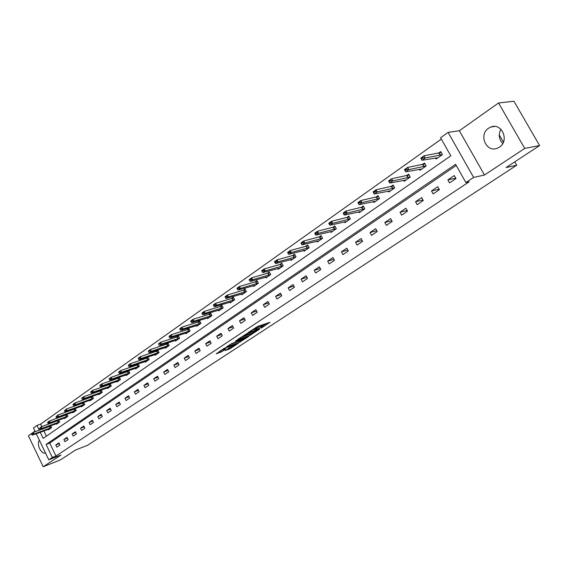 <?xml version="1.0" encoding="UTF-8"?>
<svg xmlns="http://www.w3.org/2000/svg" width="568" height="568" viewBox="0 0 568 568"><rect width="100%" height="100%" fill="white"/><g stroke="black" fill="none" stroke-linecap="round" stroke-linejoin="round"><path stroke-width="0.85" d="M261.223 328.112L269.985 322.297L257.822 326.387L248.443 332.394L255.124 328.957L256.977 328.602L254.968 330.235L262.43 326.486L263.24 326.479L261.223 328.112M499.393 147.162C509.688 140.935 501.906 122.454 490.922 126.998L488.544 128.219C478.362 134.63 486.251 152.884 497.234 148.269L499.393 147.162M225.049 350.541L229.806 348.873L238.177 343.335L224.289 348.298L216.195 353.857L221.747 351.699L225.475 349.199L222.386 349.973L226.817 347.502L235.585 344.669L225.049 350.541M456.239 165.473L49.714 443.068L55.955 456.04L52.341 457.46L48.77 459.839L36.238 433.704M539.6 145.557L524.733 148.411L498.548 102.971L513.941 101.239L539.6 145.557L506.102 167.532L516.688 165.238L87.642 445.255L75.452 450.069L60.563 459.839L43.203 466.761L60.939 455.032L48.77 459.839M498.548 102.971L459.349 130.725L484.49 175.015L524.733 148.411M484.49 175.015L473.598 177.422L465.874 182.555L455.579 164.308L46.093 444.446L52.341 457.46M55.955 456.04L469.14 181.817L465.874 182.555M250.005 335.411L259.853 328.95L247.662 333.089L237.523 339.614L250.005 335.411L249.494 334.424L251.489 333.324M248.734 336.455L239.121 342.554L226.611 346.814L231.801 343.555L238.184 341.134L240.825 339.344L235.358 341.148L236.345 340.495L248.635 336.263M35.003 431.133L28.4 435.812L43.203 466.761M516.688 165.238L514.75 161.859M503.433 142.128L499.244 134.836M454.265 175.555L447.861 179.886L449.544 182.875L455.955 178.558L454.265 175.555M437.743 186.723L431.502 190.94L433.157 193.901L439.405 189.698L437.743 186.723M421.641 197.607L415.549 201.725L417.175 204.657L423.274 200.554L421.641 197.607M405.935 208.229L400 212.24L401.597 215.137L407.547 211.14L405.935 208.229M390.614 218.588L384.827 222.5L386.396 225.368L392.197 221.463L390.614 218.588M375.668 228.691L370.016 232.511L371.564 235.351L377.223 231.538L375.668 228.691M361.085 238.553L355.561 242.287L357.087 245.092L362.611 241.372L361.085 238.553M346.835 248.188L341.453 251.83L342.951 254.606L348.347 250.971L346.835 248.188M332.926 257.588L327.665 261.145L329.142 263.9L334.41 260.35L332.926 257.588M319.344 266.775L314.196 270.254L315.652 272.974L320.799 269.509L319.344 266.775M306.067 275.757L301.04 279.151L302.467 281.849L307.501 278.462L306.067 275.757M293.088 284.525L288.175 287.848L289.581 290.518L294.501 287.202L293.088 284.525M280.4 293.109L275.594 296.354L276.985 298.995L281.799 295.758L280.4 293.109M267.997 301.494L263.296 304.668L264.667 307.288L269.367 304.121L267.997 301.494M255.856 309.702L251.262 312.805L252.611 315.396L257.212 312.301L255.856 309.702M243.984 317.725L239.49 320.771L240.818 323.334L245.326 320.302L243.984 317.725M232.369 325.585L227.967 328.56L229.273 331.101L233.689 328.134L232.369 325.585M220.995 333.274L216.685 336.185L217.977 338.705L222.294 335.794L220.995 333.274M209.862 340.8L205.644 343.654L206.915 346.146L211.147 343.299L209.862 340.8M198.956 348.17L194.824 350.967L196.081 353.438L200.22 350.648L198.956 348.17M188.278 355.39L184.231 358.131L185.473 360.581L189.527 357.847L188.278 355.39M177.819 362.469L173.851 365.146L175.072 367.574L179.048 364.897L177.819 362.469M167.567 369.399L163.676 372.026L164.883 374.433L168.781 371.813L167.567 369.399M157.513 376.193L153.701 378.771L154.901 381.149L158.713 378.579L157.513 376.193M147.666 382.853L143.931 385.381L145.11 387.738L148.851 385.218L147.666 382.853M138.01 389.378L134.346 391.856L135.511 394.199L139.174 391.728L138.01 389.378M128.538 395.782L124.946 398.218L126.089 400.532L129.689 398.111L128.538 395.782M119.244 402.066L115.723 404.451L116.859 406.752L120.388 404.373L119.244 402.066M110.135 408.229L106.677 410.565L107.799 412.851L111.257 410.515L110.135 408.229M101.189 414.271L97.795 416.571L98.903 418.829L102.304 416.543L101.189 414.271M92.414 420.206L89.084 422.457L90.177 424.701L93.514 422.457L92.414 420.206M83.801 426.028L80.528 428.244L81.614 430.466L84.888 428.265L83.801 426.028M75.345 431.751L72.136 433.924L73.201 436.125L76.417 433.959L75.345 431.751M67.045 437.367L63.886 439.497L64.944 441.684L68.103 439.561L67.045 437.367M58.887 442.877L55.792 444.971L56.835 447.144L59.938 445.056L58.887 442.877M441.343 139.082L40.612 424.14L41.776 426.561M43.871 430.913L46.398 436.16M435.478 157.84L436.125 158.997L442.451 154.574L440.768 151.592L438.311 153.317M419.347 169.172L419.965 170.286L426.135 165.977L424.481 163.023L422.052 164.727M403.621 180.219L404.21 181.291L410.224 177.088L408.605 174.17L406.198 175.86M388.278 190.99L388.846 192.027L394.71 187.93L393.113 185.04L390.734 186.716M373.304 201.498L373.858 202.499L379.58 198.502L378.011 195.648L375.647 197.302M358.699 211.75L359.224 212.723L364.812 208.825L363.264 205.992L360.928 207.632M344.435 221.761L344.946 222.706L350.399 218.893L348.873 216.096L346.558 217.721M330.505 231.531L330.995 232.447L336.32 228.726L334.822 225.957L332.536 227.569M316.901 241.081L317.377 241.968L322.574 238.333L321.105 235.592L318.833 237.183M303.603 250.403L304.065 251.262L309.148 247.712L307.693 245L305.449 246.576M290.61 259.512L291.057 260.35L296.02 256.885L294.593 254.194L292.364 255.756M277.908 268.423L278.341 269.239L283.198 265.845L281.792 263.183L279.584 264.731M265.49 277.127L265.909 277.922L270.659 274.607L269.267 271.973L267.081 273.506M253.342 285.647L253.747 286.421L258.39 283.176L257.027 280.564L254.854 282.09M241.457 293.976L241.847 294.735L246.391 291.554L245.049 288.977L242.898 290.482M229.827 302.126L230.21 302.865L234.655 299.762L233.327 297.199L231.197 298.697M218.439 310.1L218.815 310.824L223.167 307.785L221.861 305.25L219.745 306.734M207.299 317.91L207.661 318.62L211.921 315.645L210.629 313.131L208.541 314.601M196.386 325.556L196.741 326.252L200.916 323.334L199.638 320.849L197.565 322.304M185.701 333.047L186.041 333.721L190.131 330.867L188.874 328.403L186.815 329.845M175.228 340.381L175.562 341.048L179.566 338.244L178.331 335.802L176.293 337.236M164.968 347.566L165.295 348.219L169.221 345.479L168 343.058L165.977 344.478M154.915 354.609L155.234 355.248L159.083 352.565L157.876 350.165L155.866 351.571M145.06 361.511L145.373 362.143L149.143 359.509L147.95 357.13L145.962 358.522M135.397 368.284L135.702 368.895L139.401 366.31L138.223 363.96L136.249 365.338M125.918 374.915L126.224 375.519L129.845 372.991L128.68 370.655L126.728 372.026M116.625 381.426L116.923 382.015L120.48 379.538L119.33 377.216L117.391 378.579M107.508 387.809L107.799 388.391L111.285 385.956L110.149 383.663L108.225 385.012M101.04 390.053L99.244 391.316M101.168 390.01L102.268 392.254L98.846 394.646L98.569 394.071M92.087 396.343L90.426 397.508M92.35 396.251L93.422 398.438L90.063 400.781L89.787 400.22M83.29 402.513L81.771 403.585M83.695 402.371L84.738 404.501L81.444 406.809L81.174 406.255M74.664 408.57L73.272 409.549M75.203 408.378L76.218 410.458L72.981 412.723L72.711 412.176M66.2 414.512L64.93 415.4M66.861 414.271L67.848 416.308L64.667 418.524L64.411 417.991M57.886 420.348L56.743 421.151M58.667 420.064L59.633 422.045L56.509 424.225L56.253 423.7M49.728 426.071L48.699 426.795M50.623 425.744L51.56 427.683L48.493 429.827L48.245 429.309M35.266 431.687L33.476 427.945L36.97 425.453L39.263 430.232M40.612 424.14L36.97 425.453M40.229 432.241L43.182 438.389L450.8 155.831L440.59 137.74L448.109 132.379L473.598 177.422M459.349 130.725L448.109 132.379M49.714 443.068L46.093 444.446M447.861 179.886L455.742 178.174M431.502 190.94L439.135 189.208M415.549 201.725L422.954 199.971M400 212.24L407.178 210.472M384.827 222.5L391.792 220.725M370.016 232.511L376.783 230.736M355.561 242.287L362.143 240.505M341.453 251.83L347.85 250.048M327.665 261.145L333.892 259.377M314.196 270.254L320.26 268.494M301.04 279.151L306.94 277.397M288.175 287.848L293.926 286.109M275.594 296.354L281.203 294.629M263.296 304.668L268.763 302.957M251.262 312.805L256.594 311.108M239.49 320.771L244.694 319.088M227.967 328.56L233.043 326.891M216.685 336.185L221.648 334.538M205.644 343.654L210.487 342.021M194.824 350.967L199.56 349.356M184.231 358.131L188.86 356.541M173.851 365.146L178.38 363.577M163.676 372.026L168.107 370.471M153.701 378.771L158.039 377.237M143.931 385.381L148.17 383.861M134.346 391.856L138.5 390.365M124.946 398.218L129.007 396.741M115.723 404.451L119.706 402.989M106.677 410.565L110.575 409.13M97.795 416.571L101.622 415.151M89.084 422.457L92.832 421.058M80.528 428.244L84.206 426.859M72.136 433.924L75.736 432.553M63.886 439.497L67.422 438.148M55.792 444.971L59.257 443.644M502.765 143.498C498.846 139.302 498.228 134.545 500.898 129.234M39.398 440.299C36.21 444.169 41.109 454.393 45.525 453.072M263.161 326.33L262.721 325.485L261.912 325.492L262.43 326.486M256.637 327.949L261.912 325.492M256.899 328.446L256.459 327.601L255.65 327.601M262.899 325.826L266.477 323.476M240.796 337.406L249.494 334.424M258.071 330.029L247.407 333.501L244.425 335.468L252.597 332.947L258.071 330.029M240.498 340.551L239.98 340.892L240.484 341.865M229.898 344.591L239.98 340.892M241.932 340.054L246.384 337.569L241.485 339.259L238.844 341.041L241.932 340.054M219.22 351.642L222.223 349.661M228.095 348.532L229.713 347.637M440.669 152.636L441.166 152.295M441.244 152.437L424.019 155.817L425.247 158.018L422.052 160.268L437.907 157.755M421.428 158.955L422.052 160.268L420.824 158.074L424.019 155.817L421.222 158.586L421.428 158.955L423.025 157.826L422.819 157.457M442.436 154.588L425.247 158.018L423.025 157.826M421.222 158.586L420.824 158.074M424.417 164.038L424.871 163.719M424.942 163.847L407.611 167.432L408.818 169.605L405.708 171.799L421.74 169.044M405.062 170.521L405.708 171.799L404.501 169.633L407.611 167.432L404.856 170.166L405.062 170.521L406.617 169.427L406.411 169.065M426.128 165.97L408.818 169.605L406.617 169.427M404.856 170.166L404.501 169.633M408.562 175.15L408.981 174.859M409.052 174.979L391.622 178.75L392.808 180.901L389.776 183.038L405.978 180.056M389.108 181.796L389.776 183.038L388.59 180.894L391.622 178.75L388.917 181.44L389.108 181.796L390.628 180.723L390.429 180.368M410.217 177.074L392.808 180.901L390.628 180.723M388.917 181.44L388.59 180.894M393.106 185.992L393.489 185.722M393.553 185.828L376.037 189.783L377.202 191.906L374.248 193.993L390.606 190.798M374.852 191.388L373.375 192.431L373.566 192.786L375.043 191.743L376.037 189.783L373.084 191.87L373.375 192.431M394.696 187.901L377.202 191.906L375.043 191.743M374.248 193.993L373.566 192.786M378.025 196.564L378.38 196.315M378.43 196.414L360.843 200.539L361.993 202.641L359.111 204.672L375.611 201.278M359.658 202.13L358.216 203.152L358.408 203.5L359.849 202.478L360.843 200.539L357.961 202.577L358.216 203.152M379.559 198.466L361.993 202.641L359.849 202.478M359.111 204.672L358.408 203.5M363.676 206.745L346.026 211.026L347.154 213.106L344.343 215.087L360.971 211.509M344.84 212.609L343.434 213.603L343.626 213.951L345.032 212.957L346.026 211.026L343.214 213.014L343.434 213.603M364.791 208.783L347.154 213.106L345.032 212.957M344.343 215.087L343.626 213.951M349.277 216.834L331.563 221.264L332.671 223.323L329.93 225.255L346.679 221.492M330.384 222.834L329.014 223.806L329.199 224.147L330.569 223.174L331.563 221.264L328.822 223.203L329.014 223.806M350.371 218.843L332.671 223.323L330.569 223.174M329.93 225.255L329.199 224.147M335.212 226.682L317.448 231.254L318.541 233.285L315.865 235.18L332.727 231.24M316.277 232.809L314.942 233.76L315.119 234.094L316.461 233.15L317.448 231.254L314.779 233.15L314.942 233.76M336.291 228.67L318.541 233.285L316.461 233.15M315.865 235.18L315.119 234.094M321.481 236.295L303.674 241.002L304.753 243.019L302.133 244.865L319.095 240.761M302.51 242.55L301.196 243.473L301.381 243.814L302.687 242.884L303.674 241.002L301.061 242.856L301.196 243.473M322.539 238.269L304.753 243.019L302.687 242.884M302.133 244.865L301.381 243.814M308.069 245.696L290.22 250.531L291.285 252.519L288.729 254.322L305.776 250.069M289.055 252.064L287.784 252.966L287.955 253.3L289.233 252.398L290.22 250.531L287.671 252.334L287.784 252.966M309.106 247.641L291.285 252.519L289.233 252.398M288.729 254.322L287.955 253.3M294.955 254.876L277.085 259.832L278.128 261.805L275.629 263.559L292.761 259.164M275.92 261.351L274.678 262.231L274.848 262.565L276.098 261.685L277.085 259.832L274.592 261.592L274.678 262.231M295.985 256.807L278.128 261.805L276.098 261.685M275.629 263.559L274.848 262.565M282.14 263.85L264.241 268.92L265.27 270.872L262.835 272.59L280.038 268.053M263.091 270.432L261.869 271.291L262.04 271.618L263.261 270.759L264.241 268.92L261.805 270.645L261.869 271.291M283.155 265.76L265.27 270.872L263.261 270.759M262.835 272.59L262.04 271.618M269.615 272.626L251.695 277.802L252.71 279.733L250.325 281.416L267.592 276.744M250.545 279.3L249.352 280.145L249.522 280.464L250.715 279.626L251.695 277.802L249.316 279.484L249.352 280.145M270.609 274.521L252.71 279.733L250.715 279.626M250.325 281.416L249.522 280.464M257.361 281.21L239.426 286.485L240.427 288.395L238.099 290.042L255.422 285.25M238.283 287.976L237.119 288.8L238.446 288.288L239.426 286.485L237.104 288.132L237.119 288.8M258.341 283.084L240.427 288.395L238.446 288.288M238.099 290.042L237.282 289.112M245.376 289.602L227.434 294.977L228.421 296.865L226.142 298.477L243.523 293.564M226.291 296.453L225.155 297.256L225.319 297.575L226.454 296.766L227.434 294.977L225.162 296.588L225.155 297.256M246.342 291.462L228.421 296.865L226.454 296.766M226.142 298.477L225.319 297.575M233.647 297.817L215.705 303.276L216.671 305.151L214.441 306.727L231.872 301.707M214.569 304.746L213.454 305.534L214.732 305.059L215.705 303.276L213.476 304.853L213.454 305.534M234.605 299.656L216.671 305.151L214.732 305.059M214.441 306.727L213.618 305.847M222.173 305.861L204.231 311.399L205.183 313.259L203.003 314.8L220.469 309.674M203.095 312.861L202.009 313.628L203.259 313.167L204.231 311.399L202.052 312.947L202.009 313.628M223.117 307.678L205.183 313.259L203.259 313.167M203.003 314.8L202.165 313.941M210.905 313.742L192.999 319.351L193.944 321.19L191.806 322.695L209.308 317.469M191.87 320.799L190.805 321.552L192.027 321.105L192.999 319.351L190.869 320.856L190.805 321.552M211.871 315.531L193.944 321.19L192.027 321.105M191.806 322.695L190.962 321.857M179.843 329.305L181.043 328.872L179.843 329.305L179.921 328.609L182.008 327.132L199.936 321.431M180.887 328.567L182.008 327.132L182.939 328.95L180.844 330.427L198.374 325.109M200.859 323.22L182.939 328.95L181.043 328.872M180.844 330.427L179.999 329.61M189.165 328.978L171.245 334.751L172.161 336.554L170.116 337.995L187.674 332.585M170.13 336.171L169.108 336.895L170.286 336.476L171.245 334.751L169.207 336.192L169.108 336.895M190.074 330.753L172.161 336.554L170.286 336.476M170.116 337.995L169.264 337.2M178.615 336.377L160.708 342.206L161.617 343.995L159.608 345.408L177.18 339.912M159.601 343.619L160.708 342.206L158.713 343.626L158.6 344.329M179.509 338.13L161.617 343.995L159.75 343.917M159.608 345.408L158.749 344.627M168.284 343.619L150.392 349.512L151.28 351.287L149.32 352.671L166.907 347.091M149.285 350.917L150.392 349.512L148.433 350.896L148.305 351.613M169.157 345.358L151.28 351.287L149.434 351.209M149.32 352.671L148.454 351.904M158.153 350.712L140.282 356.668L141.162 358.422L139.238 359.778L156.839 354.127M139.181 358.06L140.282 356.668L138.365 358.025L138.223 358.742M159.019 352.437L141.162 358.422L139.33 358.358M139.238 359.778L138.365 359.033M148.22 357.67L130.377 363.676L131.243 365.416L129.362 366.75L146.97 361.028M129.284 365.061L130.377 363.676L128.496 365.011L128.34 365.728M149.079 359.381L131.243 365.416L129.426 365.352M129.362 366.75L128.482 366.019M138.493 364.493L120.672 370.549L121.524 372.274L119.678 373.581L137.286 367.787M119.578 371.926L120.672 370.549L118.826 371.855L118.655 372.58M139.338 366.183L121.524 372.274L119.72 372.21M119.678 373.581L118.797 372.864M128.943 371.181L111.158 377.287L112.002 378.998L110.192 380.276L127.8 374.418M110.071 378.65L111.158 377.287L109.347 378.565L109.162 379.289M129.781 372.856L112.002 378.998L110.206 378.934M110.192 380.276L109.304 379.58M119.585 377.741L101.828 383.89L102.659 385.587L100.884 386.836L118.492 380.922M100.742 385.246L101.828 383.89L100.053 385.147L99.854 385.871M120.409 379.403L102.659 385.587L100.884 385.53M100.884 386.836L99.996 386.155M110.405 384.174L92.676 390.365L93.5 392.048L91.76 393.276L109.361 387.305M91.604 391.714L92.676 390.365L90.937 391.593L90.731 392.332M111.221 385.821L93.5 392.048L91.739 391.991M91.76 393.276L90.866 392.609M101.395 390.486L83.702 396.72L84.518 398.381L82.814 399.588L100.401 393.56M82.637 398.054L83.702 396.72L81.998 397.927L81.778 398.658M102.204 392.119L84.518 398.381L82.772 398.331M82.814 399.588L81.913 398.935M92.563 396.677L74.905 402.946L75.707 404.601L74.032 405.779L91.604 399.702M73.84 404.274L74.905 402.946L73.229 404.132L73.002 404.87M93.358 398.303L75.707 404.601L73.968 404.551M74.032 405.779L73.137 405.147M83.886 402.755L66.264 409.059L67.059 410.7L65.419 411.857L82.978 405.737M65.206 410.38L66.264 409.059L64.383 410.962M84.675 404.366L67.059 410.7L65.341 410.657M65.419 411.857L64.518 411.232M75.374 408.726L57.794 415.059L58.575 416.685L56.963 417.821L74.507 411.651M56.736 416.372L57.794 415.059L55.927 416.94M76.147 410.316L58.575 416.685L56.864 416.642M56.963 417.821L56.062 417.21M67.01 414.583L49.473 420.952L50.247 422.556L48.663 423.678L66.186 417.466M48.422 422.251L49.473 420.952L47.889 422.067L47.634 422.812M67.777 416.166L50.247 422.556L48.55 422.521M48.663 423.678L47.762 423.082M58.802 420.334L41.308 426.731L42.075 428.322L40.52 429.422L58.021 423.174M40.264 428.024L41.308 426.731L39.483 428.57M59.562 421.903L42.075 428.322L40.392 428.286M40.52 429.422L39.611 428.84M50.744 425.986L33.292 432.404L34.052 433.987L32.518 435.067L49.998 428.776M32.248 433.689L33.292 432.404L31.765 433.483L31.488 434.229M51.489 427.541L34.052 433.987L32.376 433.952M32.518 435.067L31.616 434.492M260.904 325.833L261.422 326.827M255.628 327.615L256.147 328.616M254.734 328.205L255.124 328.957M250.871 333.736L251.383 334.715M238.617 341.581L239.121 342.554M241.251 338.805L241.485 339.259M221.25 350.726L221.747 351.699M219.887 351.407L220.384 352.387M229.309 347.907L229.806 348.873M227.974 348.617L228.45 349.554M439.071 153.183L440.278 155.327M439.327 153.112L440.534 155.256M422.819 164.585L424.005 166.715M423.068 164.514L424.26 166.637M406.965 175.704L408.136 177.805M407.22 175.633L408.392 177.734M391.508 186.552L392.658 188.633M391.764 186.474L392.914 188.555M376.435 197.131L377.564 199.19M376.69 197.053L377.819 199.112M361.717 207.455L362.831 209.486M361.972 207.377L363.087 209.407M347.353 217.53L348.447 219.546M347.609 217.452L348.709 219.461M333.331 227.37L334.41 229.365M333.586 227.285L334.666 229.28M319.635 236.977L320.693 238.951M319.89 236.899L320.948 238.872M306.251 246.37L307.295 248.322M306.507 246.285L307.551 248.237M293.18 255.543L294.203 257.474M293.436 255.458L294.458 257.389M280.393 264.51L281.409 266.428M280.649 264.425L281.664 266.342M267.897 273.279L268.898 275.175M268.153 273.194L269.154 275.089M255.678 281.856L256.658 283.73M255.934 281.771L256.913 283.645M243.722 290.241L244.687 292.101M243.977 290.156L244.943 292.016M232.021 298.449L232.979 300.294M232.276 298.363L233.235 300.202M220.569 306.486L221.513 308.31M220.824 306.393L221.769 308.218M209.365 314.345L210.295 316.156M209.62 314.253L210.55 316.064M198.388 322.049L199.311 323.838M198.644 321.957L199.56 323.746M187.646 329.589L188.548 331.357M187.901 329.497L188.803 331.265M177.117 336.973L178.011 338.727M177.372 336.881L178.267 338.635M166.807 344.208L167.688 345.947M167.056 344.116L167.936 345.855M156.697 351.301L157.57 353.026M156.953 351.209L157.819 352.934M146.792 358.252L147.652 359.963M147.041 358.152L147.9 359.863M137.08 365.061L137.925 366.758M137.328 364.968L138.18 366.665M127.559 371.742L128.396 373.425M127.807 371.649L128.645 373.332M118.215 378.295L119.046 379.964M118.471 378.203L119.294 379.871M109.056 384.728L109.872 386.375M109.304 384.628L110.121 386.283M100.067 391.032L100.877 392.665M100.316 390.933L101.125 392.573M91.249 397.217L92.044 398.842M91.498 397.124L92.293 398.743M82.594 403.294L83.382 404.906M82.843 403.195L83.624 404.806M74.096 409.251L74.877 410.849M74.344 409.159L75.118 410.756M65.753 415.109L66.52 416.692M66.002 415.009L66.768 416.592M57.56 420.852L58.319 422.422M57.808 420.76L58.568 422.329M49.515 426.497L50.268 428.059M49.764 426.398L50.509 427.96M490.922 126.998L494.586 126.458"/></g></svg>
